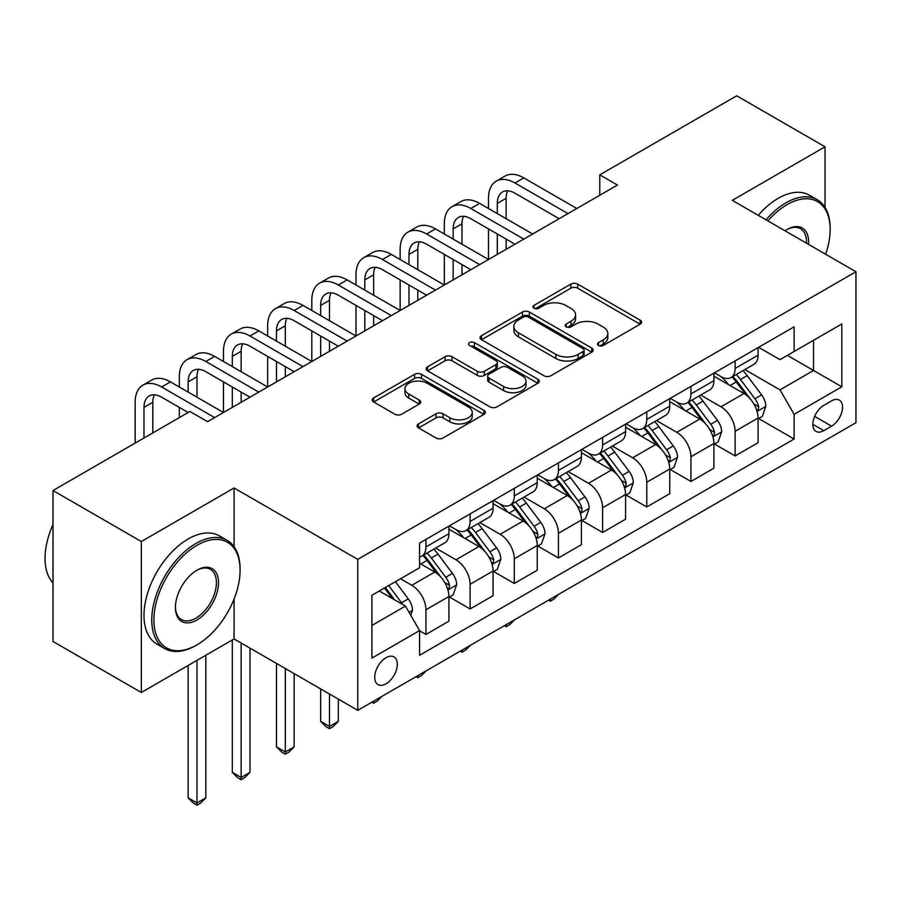 <?xml version="1.0" encoding="UTF-8"?>
<svg xmlns="http://www.w3.org/2000/svg" width="901" height="901" viewBox="0 0 901 901"><rect width="100%" height="100%" fill="white"/><g stroke="black" fill="none" stroke-linecap="round" stroke-linejoin="round"><path stroke-width="1.35" d="M598.467 345.443A3.435 1.982 0 0 0 603.321 345.443L640.172 324.169A4.899 2.827 0 0 0 641.613 322.175A4.899 2.827 0 0 0 640.172 320.17L577.744 284.13A4.899 2.827 0 0 0 570.806 284.13L533.966 305.405A3.435 1.982 0 0 0 532.953 306.802A3.435 1.982 0 0 0 533.966 308.21A3.435 1.982 0 0 0 538.821 308.21L543.585 305.45A15.7 9.066 0 0 1 565.783 305.45L570.986 308.457A15.7 9.066 0 0 1 575.581 314.866A15.7 9.066 0 0 1 570.986 321.274L566.211 324.022A3.435 1.982 0 0 0 565.209 325.419A3.435 1.982 0 0 0 566.211 326.826A3.435 1.982 0 0 0 571.065 326.826L575.84 324.067A15.7 9.066 0 0 1 598.039 324.067L603.242 327.074A15.7 9.066 0 0 1 607.837 333.483A15.7 9.066 0 0 1 603.242 339.891L598.467 342.639A3.435 1.982 0 0 0 597.464 344.047A3.435 1.982 0 0 0 598.467 345.443L598.467 342.639M386.022 683.814A15.993 9.235 120 0 0 396.463 669.725A15.993 9.235 120 0 0 394.007 656.919A15.993 9.235 120 0 0 386.022 657.707A15.993 9.235 120 0 0 375.571 671.797A15.993 9.235 120 0 0 378.026 684.614A15.993 9.235 120 0 0 386.022 683.814M418.56 423.887A4.899 2.827 0 0 0 417.118 425.891A4.899 2.827 0 0 0 418.56 427.896L436.073 438.01A4.899 2.827 0 0 0 443.01 438.01L483.927 414.381A4.899 2.827 0 0 0 485.369 412.376A4.899 2.827 0 0 0 483.927 410.372L421.499 374.332A4.899 2.827 0 0 0 414.573 374.332L373.645 397.96A4.899 2.827 0 0 0 372.203 399.965A4.899 2.827 0 0 0 373.645 401.959L394.796 414.178A4.899 2.827 0 0 0 401.733 414.178L419.247 404.065A4.899 2.827 0 0 0 420.688 402.06A4.899 2.827 0 0 0 419.247 400.067L408.761 394.007A13.121 7.58 0 0 1 404.921 388.646A13.121 7.58 0 0 1 413.018 381.652A13.121 7.58 0 0 1 427.311 383.297L468.407 407.015A13.121 7.58 0 0 1 472.259 412.376A13.121 7.58 0 0 1 464.15 419.37A13.121 7.58 0 0 1 449.858 417.737L443.01 413.773A4.899 2.827 0 0 0 436.073 413.773L418.56 423.887L418.56 427.896M234.08 487.982L141.333 541.535L53.001 490.527L53.001 641.489L141.333 692.486L234.08 638.944L357.753 710.337L357.753 559.375L234.08 487.982L234.08 546.761M825.034 207.41L825.034 146.795L732.288 200.349L855.95 271.742L357.753 559.375M825.034 146.795L736.703 95.799L599.784 174.85L599.784 195.247M53.001 490.527L189.92 411.487L207.579 421.679L617.455 185.043L599.784 174.85M543.934 375.728A4.899 2.827 0 0 0 550.871 375.728L591.788 352.111A4.899 2.827 0 0 0 593.23 350.106A4.899 2.827 0 0 0 591.788 348.101L529.36 312.061A4.899 2.827 0 0 0 522.434 312.061L481.506 335.69A4.899 2.827 0 0 0 480.064 337.684A4.899 2.827 0 0 0 481.506 339.688L543.934 375.728M470.908 346.187A3.435 1.982 0 0 1 474.399 346.671L474.399 342.594L537.863 379.242A4.899 2.827 0 0 1 539.294 381.236A4.899 2.827 0 0 1 537.863 383.24L496.935 406.869A4.899 2.827 0 0 1 489.998 406.869L427.57 370.829L427.57 366.82A4.899 2.827 0 0 0 426.139 368.824A4.899 2.827 0 0 0 427.57 370.829M427.57 366.82L445.083 356.706A4.899 2.827 0 0 1 452.02 356.706L477.339 371.325A4.899 2.827 0 0 0 484.276 371.325L495.899 364.623A4.899 2.827 0 0 0 497.329 362.619A4.899 2.827 0 0 0 495.899 360.614L469.534 345.398A3.435 1.982 0 0 1 468.531 343.991A3.435 1.982 0 0 1 470.649 342.166A3.435 1.982 0 0 1 474.399 342.594M831.567 400.877L823.796 405.36A15.486 8.942 120 0 0 813.682 419.01A15.486 8.942 120 0 0 816.047 431.433A15.486 8.942 120 0 0 823.796 430.655L831.567 426.173A15.486 8.942 120 0 0 841.692 412.523A15.486 8.942 120 0 0 839.315 400.112A15.486 8.942 120 0 0 831.567 400.877M357.753 710.337L855.95 422.704L855.95 271.742M758.608 347.324L779.984 359.668L794.119 351.514L794.119 326.826L419.584 543.055L419.584 567.743L371.888 595.279L371.888 658.113L419.584 630.576L419.584 655.264L794.119 439.024L794.119 414.336L779.984 389.863L744.845 369.579M794.119 351.514L841.816 323.966L841.816 386.799L794.119 414.336M141.333 541.535L141.333 692.486M787.406 355.388L813.547 370.48L813.547 340.285L841.816 323.966M779.984 389.863L813.547 370.48L841.816 386.799M371.888 625.474L405.45 606.091L379.298 591M419.584 630.779L425.948 634.45L425.948 609.763A19.991 11.544 -120 0 0 411.813 585.29L400.506 578.757M425.948 634.45L448.912 621.194L448.912 596.507A19.991 11.544 -120 0 0 434.778 572.034L419.584 563.26M449.441 597.014L470.108 608.952L470.108 584.265A19.991 11.544 -120 0 0 455.974 559.791L435.679 548.078M470.108 608.952L493.072 595.696L493.072 571.009A19.991 11.544 -120 0 0 478.938 546.524L448.912 529.191M493.602 571.516L514.28 583.454L514.28 558.766A19.991 11.544 -120 0 0 500.145 534.293L479.85 522.569M514.28 583.454L537.244 570.198L537.244 545.51A19.991 11.544 -120 0 0 523.109 521.026L493.072 503.693M537.773 546.017L558.44 557.956L558.44 533.268A19.991 11.544 -120 0 0 544.305 508.795L524.022 497.07M558.44 557.956L581.415 544.688L581.415 520.012A19.991 11.544 -120 0 0 567.281 495.527L537.244 478.194M581.945 520.519L602.611 532.457L602.611 507.77A19.991 11.544 -120 0 0 588.477 483.285L568.182 471.572M602.611 532.457L625.576 519.19L625.576 494.514A19.991 11.544 -120 0 0 611.441 470.029L581.415 452.696M626.105 495.021L646.772 506.959L646.772 482.272A19.991 11.544 -120 0 0 632.648 457.787L612.353 446.074M646.772 506.959L669.747 493.692L669.747 469.016A19.991 11.544 -120 0 0 655.613 444.531L625.576 427.187M670.276 469.522L690.943 481.461L690.943 456.773A19.991 11.544 -120 0 0 676.809 432.289L656.514 420.576M690.943 481.461L713.907 468.193L713.907 443.517A19.991 11.544 -120 0 0 699.773 419.033L669.747 401.688M714.437 444.024L735.115 455.951L735.115 431.275A19.991 11.544 -120 0 0 720.98 406.79L700.685 395.077M735.115 455.951L758.079 442.695L758.079 418.008A19.991 11.544 -120 0 0 743.944 393.534L713.907 376.19M714.437 372.823L720.98 376.595A19.991 11.544 -120 0 0 730.97 377.587A19.991 11.544 -120 0 0 735.115 368.441L735.115 360.896M670.276 398.321L676.809 402.105A19.991 11.544 -120 0 0 686.799 403.085A19.991 11.544 -120 0 0 690.943 393.94L690.943 386.394M626.105 423.83L632.648 427.603A19.991 11.544 -120 0 0 642.638 428.594A19.991 11.544 -120 0 0 646.772 419.438L646.772 411.892M581.945 449.329L588.477 453.102A19.991 11.544 -120 0 0 598.467 454.093A19.991 11.544 -120 0 0 602.611 444.936L602.611 437.39M537.773 474.827L544.305 478.6A19.991 11.544 -120 0 0 554.306 479.591A19.991 11.544 -120 0 0 558.44 470.435L558.44 462.889M493.602 500.325L500.145 504.098A19.991 11.544 -120 0 0 510.135 505.089A19.991 11.544 -120 0 0 514.28 495.933L514.28 488.387M449.441 525.824L455.974 529.597A19.991 11.544 -120 0 0 465.975 530.588A19.991 11.544 -120 0 0 470.108 521.442L470.108 513.885M758.608 418.526L794.119 439.024M730.97 377.587L753.934 364.331A19.991 11.544 -120 0 0 758.079 355.185L758.079 347.628M686.799 403.085L709.774 389.829A19.991 11.544 -120 0 0 713.907 380.684L713.907 373.127M642.638 428.594L665.602 415.327A19.991 11.544 -120 0 0 669.747 406.182L669.747 398.636M598.467 454.093L621.442 440.826A19.991 11.544 -120 0 0 625.576 431.68L625.576 424.134M554.306 479.591L577.271 466.324A19.991 11.544 -120 0 0 581.415 457.179L581.415 449.633M510.135 505.089L533.099 491.833A19.991 11.544 -120 0 0 537.244 482.677L537.244 475.131M465.975 530.588L488.939 517.332A19.991 11.544 -120 0 0 493.072 508.175L493.072 500.629M419.584 556.897A19.991 11.544 -120 0 0 421.803 556.086L444.767 542.83A19.991 11.544 -120 0 0 448.912 533.674L448.912 526.128M421.803 556.086A19.991 11.544 -120 0 0 425.948 546.941L425.948 539.384M405.45 606.091L419.584 630.576M234.08 638.944L234.08 599.007M599.841 345.928L603.242 343.968A15.7 9.066 0 0 0 607.837 337.56L607.837 333.483M575.581 314.866L575.581 318.943A15.7 9.066 0 0 1 570.986 325.351L567.585 327.311M640.104 324.214L577.744 288.207A4.899 2.827 0 0 0 570.806 288.207L535.329 308.694M591.732 352.145L529.36 316.138A4.899 2.827 0 0 0 522.434 316.138L481.573 339.733M583.127 351.503A3.435 1.982 0 0 0 584.13 350.106A3.435 1.982 0 0 0 583.127 348.698L528.324 317.062A3.435 1.982 0 0 0 523.47 317.062L518.435 319.968A15.7 9.066 0 0 0 513.84 326.376A15.7 9.066 0 0 0 518.435 332.784L555.894 354.408A15.7 9.066 0 0 0 578.093 354.408L583.127 351.503L583.127 355.58A3.435 1.982 0 0 0 584.13 354.183L584.13 350.106M513.84 326.376L513.84 330.453A15.7 9.066 0 0 0 518.435 336.861L518.435 332.784M583.127 355.58L578.093 358.485A15.7 9.066 0 0 1 555.894 358.485L518.435 336.861M427.637 370.863L445.083 360.794L445.083 356.706M497.329 362.619L497.329 366.696A4.899 2.827 0 0 1 495.899 368.7L484.276 375.413A4.899 2.827 0 0 1 477.339 375.413L452.02 360.794A4.899 2.827 0 0 0 445.083 360.794M474.399 346.671L537.796 383.274M503.614 386.495A13.121 7.58 0 0 0 517.917 388.14A13.121 7.58 0 0 0 526.015 381.134A13.121 7.58 0 0 0 522.163 375.785L507.691 367.428A4.899 2.827 0 0 0 500.753 367.428L489.13 374.129A4.899 2.827 0 0 0 487.7 376.134A4.899 2.827 0 0 0 489.13 378.138L503.614 386.495L503.614 390.572A13.121 7.58 0 0 0 517.917 392.217A13.121 7.58 0 0 0 526.015 385.223L526.015 381.134M487.7 376.134L487.7 380.211A4.899 2.827 0 0 0 489.13 382.215L489.13 378.138M503.614 390.572L489.13 382.215M472.259 412.376L472.259 416.453A13.121 7.58 0 0 1 464.15 423.459A13.121 7.58 0 0 1 449.858 421.814L443.01 417.861A4.899 2.827 0 0 0 436.073 417.861L418.616 427.93M404.921 388.646L404.921 392.723A13.121 7.58 0 0 0 408.761 398.084L408.761 394.007M419.19 404.099L408.761 398.084M483.871 414.415L421.499 378.409A4.899 2.827 0 0 0 414.573 378.409L373.712 402.004M758.079 418.83L762.314 416.386L765.85 406.182A13.245 7.647 -120 0 0 761.627 394.908L747.188 375.627A38.225 22.075 -120 0 0 743.01 370.638M728.661 384.704A38.225 22.075 -120 0 0 720.834 376.517M756.874 410.721L758.405 409.054L758.698 406.745A13.245 7.647 -120 0 0 754.914 398.783L740.476 379.512A38.225 22.075 -120 0 0 736.297 374.512M732.75 376.562A31.726 18.324 60 0 1 737.953 382.486L750.173 398.794M732.062 376.956A38.225 22.075 60 0 1 736.23 381.956L745.825 394.773M558.676 594.333L553.845 599.165L550.32 601.204L548.551 600.179M550.32 599.165L550.32 601.204M488.488 208.503L488.488 198.31A37.482 21.635 60 0 1 496.248 181.157L505.078 176.055A37.482 21.635 60 0 1 523.819 177.914L576.82 208.503M496.248 181.157A37.482 21.635 60 0 1 514.978 183.004L567.979 213.605M559.149 218.706L514.978 193.208A24.98 14.427 -120 0 0 502.488 191.969A24.98 14.427 -120 0 0 497.318 203.412L497.318 213.605M507.714 190.821A24.98 14.427 -120 0 0 506.148 198.31L506.148 218.706M497.318 234.012L497.318 254.409M506.148 239.103L506.148 249.307M400.145 259.511L400.145 249.307A37.482 21.635 60 0 1 407.916 232.154L416.746 227.052A37.482 21.635 60 0 1 435.487 228.91L488.488 259.511L488.488 228.91M713.907 444.328L718.153 441.884L721.678 431.68A13.245 7.647 -120 0 0 717.455 420.407L703.017 401.136A38.225 22.075 -120 0 0 698.849 396.136M684.49 410.203A38.225 22.075 -120 0 0 676.662 402.015M712.702 436.219L714.245 434.552L714.538 432.243A13.245 7.647 -120 0 0 710.743 424.281L696.304 405.011A38.225 22.075 -120 0 0 692.137 400.01M688.578 402.071A31.726 18.324 60 0 1 693.781 407.984L706.001 424.292M687.891 402.465A38.225 22.075 60 0 1 692.069 407.455L701.665 420.271M514.516 619.832L509.684 624.663L506.148 626.702L504.38 625.677M506.148 624.663L506.148 626.702M669.747 469.826L673.982 467.382L677.518 457.179A13.245 7.647 -120 0 0 673.295 445.905L658.856 426.635A38.225 22.075 -120 0 0 654.678 421.634M640.318 435.701A38.225 22.075 -120 0 0 632.502 427.513M668.542 461.717L670.074 460.051L670.367 457.742A13.245 7.647 -120 0 0 666.571 449.779L652.144 430.509A38.225 22.075 -120 0 0 647.965 425.509M644.406 427.57A31.726 18.324 60 0 1 649.621 433.482L661.841 449.79M643.731 427.964A38.225 22.075 60 0 1 647.898 432.953L657.493 445.77M470.345 645.33L465.513 650.162L461.988 652.2L460.208 651.186M461.988 650.162L461.988 652.2M625.576 495.325L629.822 492.881L633.347 482.677A13.245 7.647 -120 0 0 629.123 471.403L614.685 452.133A38.225 22.075 -120 0 0 610.518 447.133M596.158 461.211A38.225 22.075 -120 0 0 588.33 453.012M624.37 487.216L625.913 485.549L626.195 483.24A13.245 7.647 -120 0 0 622.411 475.277L607.972 456.007A38.225 22.075 -120 0 0 603.805 451.007M600.246 453.068A31.726 18.324 60 0 1 605.449 458.981L617.669 475.3M599.559 453.462A38.225 22.075 60 0 1 603.738 458.451L613.333 471.268M426.173 670.828L421.353 675.66L417.816 677.698L416.048 676.685M417.816 675.66L417.816 677.698M444.317 234.012L444.317 223.808A37.482 21.635 60 0 1 452.077 206.656L460.907 201.554A37.482 21.635 60 0 1 479.647 203.412L532.649 234.012M452.077 206.656A37.482 21.635 60 0 1 470.818 208.503L523.819 239.103M514.978 244.205L470.818 218.706A24.98 14.427 -120 0 0 458.327 217.468A24.98 14.427 -120 0 0 453.147 228.91L453.147 239.103M463.553 216.319A24.98 14.427 -120 0 0 461.988 223.808L461.988 244.205M453.147 259.511L453.147 279.907M461.988 264.612L461.988 274.805M355.985 285.009L355.985 274.805A37.482 21.635 60 0 1 363.745 257.652L372.575 252.55A37.482 21.635 60 0 1 391.316 254.409L444.317 285.009L444.317 254.409M407.916 232.154A37.482 21.635 60 0 1 426.646 234.012L479.647 264.601M470.818 269.703L426.646 244.205A24.98 14.427 -120 0 0 414.156 242.966A24.98 14.427 -120 0 0 408.986 254.409L408.986 264.601M419.382 241.817A24.98 14.427 -120 0 0 417.816 249.307L417.816 269.703M408.986 285.009L408.986 305.405M417.816 290.111L417.816 300.303M311.814 310.507L311.814 300.303A37.482 21.635 60 0 1 319.573 283.151L328.415 278.049A37.482 21.635 60 0 1 347.155 279.907L400.145 310.507L400.145 279.907M363.745 257.652A37.482 21.635 60 0 1 382.486 259.511L435.487 290.111M426.646 295.201L382.486 269.703A24.98 14.427 -120 0 0 369.996 268.464A24.98 14.427 -120 0 0 364.815 279.907L364.815 290.111M375.21 267.315A24.98 14.427 -120 0 0 373.645 274.805L373.645 295.201M364.815 310.507L364.815 330.904M373.645 315.609L373.645 325.802M267.653 336.005L267.653 325.802A37.482 21.635 60 0 1 275.413 308.649L284.243 303.547A37.482 21.635 60 0 1 302.984 305.405L355.985 336.005L355.985 305.405M581.415 520.823L585.65 518.379L589.186 508.175A13.245 7.647 -120 0 0 584.952 496.901L570.524 477.631A38.225 22.075 -120 0 0 566.346 472.631M551.986 486.709A38.225 22.075 -120 0 0 544.159 478.51M580.199 512.714L581.742 511.047L582.035 508.738A13.245 7.647 -120 0 0 578.239 500.776L563.801 481.506A38.225 22.075 -120 0 0 559.634 476.505M556.075 478.566A31.726 18.324 60 0 1 561.289 484.49L573.509 500.798M555.399 478.96A38.225 22.075 60 0 1 559.566 483.95L569.162 496.766M382.013 696.327L377.181 701.158L373.645 703.197L371.876 702.183M373.645 701.158L373.645 703.197M319.573 283.151A37.482 21.635 60 0 1 338.314 285.009L391.316 315.609M382.486 320.7L338.314 295.201A24.98 14.427 -120 0 0 325.824 293.974A24.98 14.427 -120 0 0 320.655 305.405L320.655 315.609M331.05 292.814A24.98 14.427 -120 0 0 329.484 300.303L329.484 320.711M320.655 336.005L320.655 356.402M329.484 341.107L329.484 351.3M223.482 361.504L223.482 351.3A37.482 21.635 60 0 1 231.242 334.147L240.083 329.045A37.482 21.635 60 0 1 258.812 330.904L311.814 361.504L311.814 330.904M825.654 254.262A60.964 35.195 120 0 0 830.159 229.518A60.964 35.195 120 0 0 787.046 204.628A60.964 35.195 120 0 0 767.877 220.903M766.03 219.833A62.462 36.063 -60 0 1 785.987 202.793A62.462 36.063 -60 0 1 817.218 199.707A62.462 36.063 -60 0 1 830.159 228.291L830.159 229.518M785.03 230.802A30.476 17.603 -60 0 1 787.046 229.518L787.046 229.518A30.476 17.603 -60 0 1 808.512 244.351M758.248 215.339A62.462 36.063 -60 0 1 778.216 198.31A62.462 36.063 -60 0 1 809.447 195.213L817.218 199.707M806.463 243.169A28.978 16.736 120 0 0 800.482 228.696A28.978 16.736 120 0 0 786.517 229.834M195.922 645.465L196.981 644.857A60.964 35.195 120 0 0 240.094 570.187A60.964 35.195 120 0 0 196.981 545.308A60.964 35.195 120 0 0 153.88 619.967A60.964 35.195 120 0 0 196.981 644.857L195.922 645.465A62.462 36.063 -60 0 1 164.692 648.562A62.462 36.063 -60 0 1 155.118 598.512A62.462 36.063 -60 0 1 195.922 543.472A62.462 36.063 -60 0 1 227.153 540.375A62.462 36.063 -60 0 1 240.094 568.97L240.094 570.187M196.981 619.967A30.476 17.603 -60 0 1 175.425 607.522A30.476 17.603 -60 0 1 196.981 570.187L196.981 570.187A30.476 17.603 -60 0 1 218.538 582.632A30.476 17.603 -60 0 1 196.981 619.967M175.436 606.902A28.978 16.736 120 0 0 181.428 619.561A28.978 16.736 120 0 0 195.922 618.131A28.978 16.736 120 0 0 214.855 592.588A28.978 16.736 120 0 0 210.417 569.364A28.978 16.736 120 0 0 196.452 570.513M164.692 648.562L156.92 644.069A62.462 36.063 -60 0 1 147.347 594.018A62.462 36.063 -60 0 1 188.151 538.978A62.462 36.063 -60 0 1 219.382 535.892L227.153 540.375M53.001 582.958A62.462 36.063 -60 0 1 53.001 524.585M537.244 546.321L541.478 543.877L545.015 533.674A13.245 7.647 -120 0 0 540.791 522.4L526.353 503.13A38.225 22.075 -120 0 0 522.186 498.129M507.826 512.207A38.225 22.075 -120 0 0 499.999 504.008M536.039 538.212L537.582 536.557L537.863 534.237A13.245 7.647 -120 0 0 534.079 526.274L519.64 507.004A38.225 22.075 -120 0 0 515.473 502.015M511.914 504.064A31.726 18.324 60 0 1 517.118 509.989L529.337 526.297M511.227 504.459A38.225 22.075 60 0 1 515.395 509.448L525.001 522.265M329.484 694.018L329.484 726.454L338.314 721.352L338.314 699.12M338.314 721.352L333.021 726.657L329.484 728.706L325.948 726.657L320.655 721.352L320.655 688.916M320.655 721.352L329.484 726.454L329.484 728.706M493.072 571.82L497.318 569.376L500.843 559.172A13.245 7.647 -120 0 0 496.62 547.898L482.181 528.628A38.225 22.075 -120 0 0 478.014 523.639M463.655 537.706A38.225 22.075 -120 0 0 455.827 529.518M491.867 563.711L493.41 562.055L493.703 559.746A13.245 7.647 -120 0 0 489.907 551.772L475.469 532.502A38.225 22.075 -120 0 0 471.302 527.513M467.743 529.563A31.726 18.324 60 0 1 472.957 535.487L485.166 551.795M467.056 529.957A38.225 22.075 60 0 1 471.234 534.957L480.83 547.763M285.313 668.519L285.313 751.952L294.154 746.861L294.154 673.621M294.154 746.861L288.849 752.166L285.313 754.205L281.788 752.166L276.483 746.861L276.483 663.418M276.483 746.861L285.313 751.952L285.313 754.205M448.912 597.329L453.147 594.874L456.683 584.67A13.245 7.647 -120 0 0 452.46 573.396L438.021 554.126A38.225 22.075 -120 0 0 433.843 549.137M447.707 589.209L449.239 587.553L449.531 585.245A13.245 7.647 -120 0 0 445.747 577.271L431.309 558.001A38.225 22.075 -120 0 0 427.13 553.011M423.583 555.061A31.726 18.324 60 0 1 428.786 560.985L441.006 577.293M422.896 555.455A38.225 22.075 60 0 1 427.063 560.456L436.658 573.261M241.153 643.021L241.153 777.462L249.982 772.36L249.982 648.123M249.982 772.36L244.678 777.664L241.153 779.703L237.616 777.664L232.312 772.36L232.312 639.958M232.312 772.36L241.153 777.462L241.153 779.703M275.413 308.649A37.482 21.635 60 0 1 294.154 310.507L347.155 341.107M338.314 346.209L294.154 320.711A24.98 14.427 -120 0 0 281.653 319.472A24.98 14.427 -120 0 0 276.483 330.904L276.483 341.107M286.878 318.312A24.98 14.427 -120 0 0 285.313 325.802L285.313 346.209M276.483 361.504L276.483 381.9M285.313 366.606L285.313 376.798M179.322 387.002L179.322 376.809A37.482 21.635 60 0 1 187.081 359.645L195.911 354.543A37.482 21.635 60 0 1 214.652 356.402L267.653 387.002L267.653 356.402M231.242 334.147A37.482 21.635 60 0 1 249.982 336.005L302.984 366.606M294.154 371.708L249.982 346.209A24.98 14.427 -120 0 0 237.492 344.97A24.98 14.427 -120 0 0 232.312 356.402L232.312 366.606M242.718 343.81A24.98 14.427 -120 0 0 241.153 351.3L241.153 371.708M232.312 387.002L232.312 407.398M241.153 392.104L241.153 402.308M135.15 443.101L135.15 402.308A37.482 21.635 60 0 1 142.91 385.144L151.74 380.053A37.482 21.635 60 0 1 170.48 381.9L223.482 412.5L223.482 381.9M187.081 359.645A37.482 21.635 60 0 1 205.822 361.504L258.812 392.104M249.982 397.206L205.822 371.708A24.98 14.427 -120 0 0 193.321 370.469A24.98 14.427 -120 0 0 188.151 381.9L188.151 392.104M198.547 369.32A24.98 14.427 -120 0 0 196.981 376.809L196.981 397.206M179.322 417.602L179.322 407.398M410.755 615.27L412.512 610.18A13.245 7.647 -120 0 0 408.288 598.895L395.404 581.697M402.781 604.56A13.245 7.647 -120 0 0 401.576 602.78L388.691 585.582M385.38 587.497L394.638 599.852M384.457 588.026L392.307 598.501M196.981 660.354L196.981 802.96L205.822 797.858L205.822 655.264M205.822 797.858L200.518 803.163L196.981 805.201L193.445 803.163L188.151 797.858L188.151 665.456M188.151 797.858L196.981 802.96L196.981 805.201M142.91 385.144A37.482 21.635 60 0 1 161.651 387.002L214.652 417.602M188.151 412.5L161.651 397.206A24.98 14.427 -120 0 0 149.161 395.967A24.98 14.427 -120 0 0 143.98 407.398L143.98 437.999M154.386 394.818A24.98 14.427 -120 0 0 152.821 402.308L152.821 432.908M411.813 585.29L434.778 572.034M455.974 559.791L478.938 546.524M500.145 534.293L523.109 521.026M544.305 508.795L567.281 495.527M588.477 483.285L611.441 470.029M632.648 457.787L655.613 444.531M676.809 432.289L699.773 419.033M720.98 406.79L743.944 393.534M735.115 368.441L758.079 355.185M735.115 431.275L758.079 418.008M690.943 456.773L713.907 443.517M690.943 393.94L713.907 380.684M646.772 482.272L669.747 469.016M646.772 419.438L669.747 406.182M602.611 507.77L625.576 494.514M602.611 444.936L625.576 431.68M558.44 533.268L581.415 520.012M558.44 470.435L581.415 457.179M514.28 558.766L537.244 545.51M514.28 495.933L537.244 482.677M470.108 584.265L493.072 571.009M470.108 521.442L493.072 508.175M425.948 609.763L448.912 596.507M425.948 546.941L448.912 533.674M814.628 416.386L831.567 426.173M812.848 424.337L823.796 430.655M603.242 343.968L603.242 339.891M566.211 326.826L566.211 324.022M570.986 325.351L570.986 321.274M533.966 308.21L533.966 305.405M570.806 288.207L570.806 284.13M577.744 288.207L577.744 284.13M640.172 324.169L640.172 320.17M481.506 339.688L481.506 335.69M522.434 316.138L522.434 312.061M529.36 316.138L529.36 312.061M591.788 352.111L591.788 348.101M555.894 358.485L555.894 354.408M578.093 358.485L578.093 354.408M452.02 360.794L452.02 356.706M477.339 375.413L477.339 371.325M484.276 375.413L484.276 371.325M495.899 368.7L495.899 364.623M537.863 383.24L537.863 379.242M436.073 417.861L436.073 413.773M443.01 417.861L443.01 413.773M449.858 421.814L449.858 417.737M419.247 404.065L419.247 400.067M373.645 401.959L373.645 397.96M414.573 378.409L414.573 374.332M421.499 378.409L421.499 374.332M483.927 414.381L483.927 410.372M757.088 411.442L765.76 406.441M740.476 379.512L747.188 375.627M730.058 385.515L736.23 381.956M754.914 398.783L761.627 394.908M753.855 403.952L758.698 406.745M523.819 177.914L514.978 183.004M506.148 198.31L497.318 203.412M712.916 436.94L721.6 431.939M696.304 405.011L703.017 401.136M685.898 411.014L692.069 407.455M710.743 424.281L717.455 420.407M709.695 429.45L714.538 432.243M668.756 462.438L677.428 457.438M652.144 430.509L658.856 426.635M641.726 436.512L647.898 432.953M666.571 449.779L673.295 445.905M665.524 454.949L670.367 457.742M624.584 487.937L633.257 482.936M607.972 456.007L614.685 452.133M597.566 462.022L603.738 458.451M622.411 475.277L629.123 471.403M621.363 480.447L626.195 483.24M479.647 203.412L470.818 208.503M461.988 223.808L453.147 228.91M435.487 228.91L426.646 234.012M417.816 249.307L408.986 254.409M391.316 254.409L382.486 259.511M373.645 274.805L364.815 279.907M580.424 513.446L589.096 508.434M563.801 481.506L570.524 477.631M553.394 487.52L559.566 483.95M578.239 500.776L584.952 496.901M577.192 505.945L582.035 508.738M347.155 279.907L338.314 285.009M329.484 300.303L320.655 305.405M536.253 538.944L544.925 533.933M519.64 507.004L526.353 503.13M509.234 513.018L515.395 509.448M534.079 526.274L540.791 522.4M533.032 531.444L537.863 534.237M492.092 564.443L500.765 559.431M475.469 532.502L482.181 528.628M465.062 538.516L471.234 534.957M489.907 551.772L496.62 547.898M488.86 556.942L493.703 559.746M447.921 589.941L456.593 584.929M431.309 558.001L438.021 554.126M420.891 564.015L427.063 560.456M445.747 577.271L452.46 573.396M444.689 582.451L449.531 585.245M302.984 305.405L294.154 310.507M285.313 325.802L276.483 330.904M258.812 330.904L249.982 336.005M241.153 351.3L232.312 356.402M214.652 356.402L205.822 361.504M196.981 376.809L188.151 381.9M409.077 612.365L412.433 610.428M401.576 602.78L408.288 598.895M170.48 381.9L161.651 387.002M152.821 402.308L143.98 407.398"/></g></svg>
